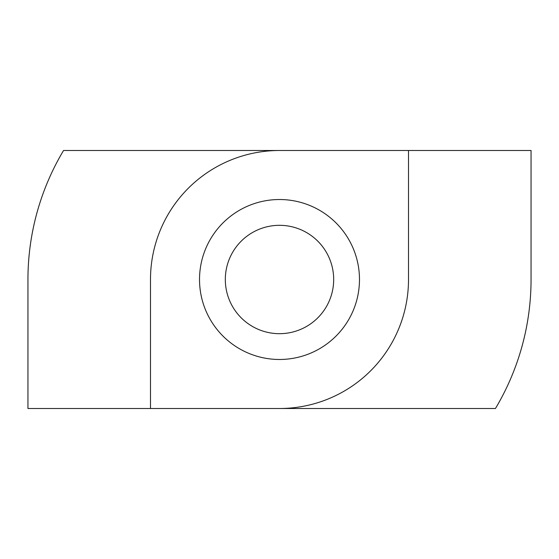 <?xml version="1.0" encoding="UTF-8"?>
<svg xmlns="http://www.w3.org/2000/svg" width="559" height="559" viewBox="0 0 559 559"><rect width="100%" height="100%" fill="white"/><g stroke="black" fill="none" stroke-linecap="round" stroke-linejoin="round"><path stroke-width="0.84" d="M279.5 199.521A79.979 79.979 0 0 0 199.521 279.5A79.979 79.979 0 0 0 279.5 359.479A79.979 79.979 0 0 0 359.479 279.5A79.979 79.979 0 0 0 279.5 199.521M279.5 225.319A54.181 54.181 0 0 0 225.319 279.5A54.181 54.181 0 0 0 279.5 333.681A54.181 54.181 0 0 0 333.681 279.5A54.181 54.181 0 0 0 279.5 225.319M27.95 408.503L27.95 279.5A251.55 251.55 0 0 1 63.544 150.497L531.05 150.497L531.05 279.5A251.55 251.55 0 0 1 495.456 408.503L27.95 408.503M150.497 408.503L150.497 279.5A129.003 129.003 0 0 1 279.5 150.497M279.5 408.503A129.003 129.003 0 0 0 408.503 279.5L408.503 150.497"/></g></svg>
